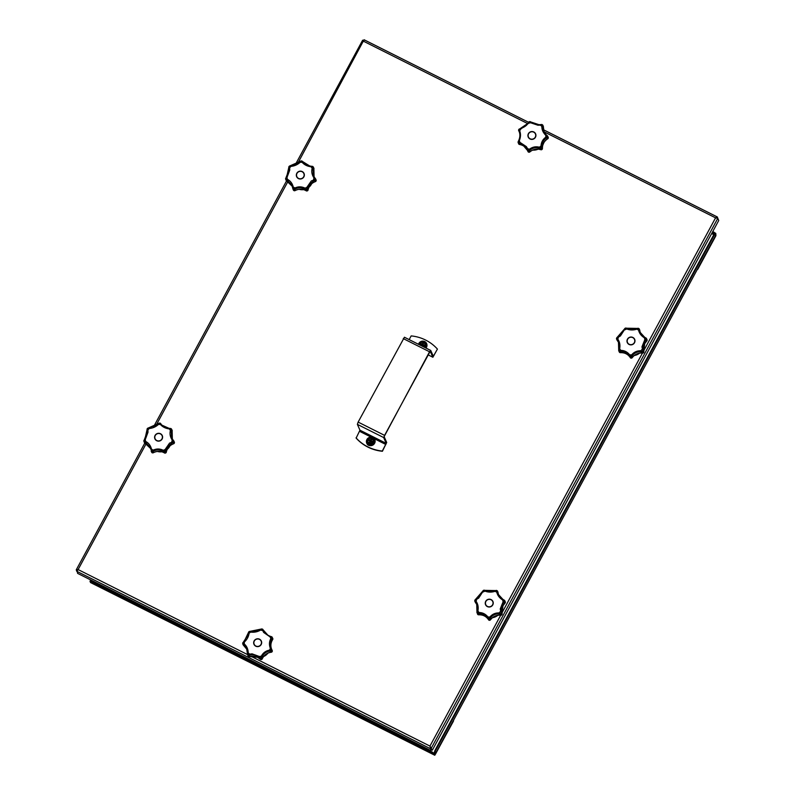 <?xml version="1.0" encoding="UTF-8"?>
<svg xmlns="http://www.w3.org/2000/svg" width="795" height="795" viewBox="0 0 795 795"><rect width="100%" height="100%" fill="white"/><g stroke="black" fill="none" stroke-linecap="round" stroke-linejoin="round"><path stroke-width="1.19" d="M430.97 750.639L431.407 749.834L429.956 746.088L430.97 750.639L77.612 573.374L77.065 570.77M77.125 570.204L78.198 569.777L76.668 571.227L78.109 569.568L76.26 569.916L76.757 571.058M430.453 747.688L430.016 748.493L76.668 571.227M144.799 443.083L76.3 569.757L77.115 570.422M363.752 41.181L362.629 40.217L295.213 164.903M527.761 123.623L363.722 41.33L362.679 40.187L363.722 41.33L364.031 39.76L297.559 163.7M364.08 39.78L528.625 122.331L364.07 39.75L363.792 41.012M718.243 219.35L717.269 216.946L543.373 129.704M716.851 217.77L715.669 218.059L717.388 217.025L715.57 217.84L717.796 218.337L718.74 220.483L432.321 750.212L429.956 746.088L500.711 615.221M363.822 41.539L363.593 40.565L363.822 41.539M716.931 218.158L717.796 218.337L431.367 748.065L430.552 747.658L432.321 750.212M430.045 746.296L430.552 747.658M716.981 217.929L717.796 218.337M697.126 269.753A2.067 1.997 -23.9 0 0 697.96 268.919L715.828 235.877L715.788 233.402L712.777 231.524M713.771 232.021L713.483 232.567L712.479 232.061M713.483 232.567L715.5 233.939L715.768 235.737L697.901 268.78A2.067 1.997 156.1 0 1 697.265 269.485M127.13 598.973A2.067 1.997 -23.9 0 0 127.856 598.585M127.707 598.506A2.067 1.997 156.1 0 1 126.922 598.874M90.531 579.853L91.077 580.131M91.077 580.459L91.336 581.036M90.531 580.191L90.819 580.847M90.57 582.556L90.004 581.334L91.614 581.851L432.232 752.726L434.776 755.25L453.319 721.383A2.067 1.997 -23.9 0 0 453.548 720.24M453.498 720.34A2.067 1.997 156.1 0 1 453.249 721.244L435.392 754.286L435.034 754.684L432.52 752.189L432.232 752.726M91.614 581.851L91.912 581.304L432.52 752.189M91.912 581.304L90.302 580.867M434.776 755.25L90.531 582.556L434.746 755.22M399.955 735.852A2.067 1.997 156.1 0 1 399.825 735.017M711.664 233.571L713.86 234.674M434.696 753.918L435.272 754.048L434.766 752.885L435.531 750.619L713.97 235.668L715.103 234.286L715.609 235.519M435.531 750.619L434.994 750.351L434.229 752.607L434.627 753.749M434.994 750.351L713.423 235.39L713.97 235.668M715.033 234.286L713.423 235.39M356.041 437.856A41.32 40.038 -23.9 0 0 382.306 451.033L382.415 451.272A41.32 40.038 156.1 0 1 356.14 438.095L359.956 430.194L357.372 424.361L358.138 422.095L404.416 337.229L430.622 350.396M382.306 451.033L386.221 443.372L383.647 437.538L357.372 424.361M428.137 354.838L432.868 357.243L437.429 349.094A41.32 40.038 -23.9 0 0 411.164 335.907L409.167 339.604M437.429 349.094L433.335 356.319L430.731 350.456L429.548 351.788L383.647 437.538M382.415 451.272L386.708 442.477L384.124 436.644L384.512 435.511L430.184 351.33M432.828 357.184L430.244 351.35M368.055 441.881A2.633 2.554 156.1 0 1 370.569 438.313A2.633 2.554 156.1 0 1 372.865 439.754M373.819 439.327L373.988 442.875L370.917 444.932L367.31 442.775M371.146 441.722A0.725 0.706 -23.9 0 0 370.987 440.599A0.725 0.706 -23.9 0 0 369.973 440.977A0.725 0.706 -23.9 0 0 370.45 441.911M371.474 441.881A1.123 1.093 -23.9 0 0 371.742 441.235L372.587 441.464M369.118 442.586L369.894 441.632L368.582 439.923A2.166 2.107 -23.9 0 0 368.413 440.351M371.096 438.78L371.891 439.238A2.166 2.107 -23.9 0 0 371.076 438.83L370.42 440.042L368.85 439.536A2.166 2.107 -23.9 0 0 368.582 439.923L370.569 440.38L371.126 438.84M371.742 441.235L372.388 441.831A2.166 2.107 -23.9 0 0 372.567 441.404M372.13 442.209A2.166 2.107 -23.9 0 0 372.388 441.831L370.907 441.593L369.466 442.755A2.166 2.107 -23.9 0 0 369.904 442.924M369.089 442.507A2.166 2.107 -23.9 0 0 369.466 442.755L369.745 441.295M371.891 439.238L371.345 440.788M419.81 344.951A2.633 2.554 156.1 0 1 424.808 343.688M425.752 343.261L425.921 346.819L424.967 347.534M423.079 345.656A0.725 0.706 -23.9 0 0 422.92 344.533A0.725 0.706 -23.9 0 0 421.916 344.921A0.725 0.706 -23.9 0 0 422.384 345.845M423.834 343.182A2.166 2.107 -23.9 0 0 423.447 342.933L423.169 344.613L424.331 345.765A2.166 2.107 -23.9 0 0 424.5 345.338L424.55 345.368M421.618 345.885L420.525 343.857A2.166 2.107 -23.9 0 0 420.346 344.285M423.019 342.764L423.447 342.933A2.166 2.107 -23.9 0 0 423.019 342.764L422.016 344.096L420.784 343.48A2.166 2.107 -23.9 0 0 420.525 343.857L422.513 344.315L423.059 342.784M424.063 346.153A2.166 2.107 -23.9 0 0 424.331 345.765L422.841 345.537L422.215 346.163M423.278 344.732L424.5 345.338M421.4 345.746L421.678 345.239M540.928 149.728L540.868 149.708A1.034 1.004 -23.9 0 0 541.475 149.728L541.494 149.718A1.292 1.252 -23.9 0 0 542.26 149.152L541.793 148.089L541.007 148.665L541.475 149.728M529.788 151.944L529.758 151.964A10.971 10.633 156.1 0 1 540.868 149.708L539.02 148.089C535.8 147.274 532.889 147.86 530.295 149.858L529.321 150.881L529.788 151.944A1.034 1.004 156.1 0 1 529.231 152.203L527.83 150.911L528.496 152.103A1.292 1.252 -23.9 0 0 529.231 152.203L529.251 152.233A1.034 1.034 0 0 0 529.798 151.974C533.127 149.231 536.824 148.486 540.888 149.728A1.034 1.034 0 0 0 541.494 149.748L542.26 149.182A1.034 1.034 0 0 0 542.419 148.586L542.419 148.615M529.261 152.193L528.496 152.103A1.292 1.252 -23.9 0 1 527.979 151.577A1.034 1.034 0 0 0 528.317 151.994M542.23 149.202L542.26 149.152A1.034 1.004 156.1 0 0 542.409 148.566A10.971 10.633 156.1 0 1 547.735 138.727L547.258 137.664L546.066 138.241C543.472 140.069 542.071 142.653 541.872 145.992L542.419 148.586C542.359 144.402 544.128 141.122 547.745 138.757L547.735 138.727A1.034 1.004 -23.9 0 0 548.182 137.326L547.715 136.263L548.113 138.33M519.085 131.384L519.195 131.642C520.218 134.355 520.089 137.247 518.817 140.327L518.221 141.679A1.034 0.616 22.9 0 0 518.28 142.394L520.069 142.464L526.34 146.608L527.612 148.715L526.896 149.023L527.482 150.444A1.034 0.537 -19.5 0 1 527.473 150.424L522.106 144.104L518.976 143.388L519.473 144.471C523.269 145.147 525.972 147.184 527.592 150.573M543.869 131.751A10.971 10.633 156.1 0 1 543.373 126.832L543.373 126.832A1.034 1.004 -23.9 0 0 543.273 126.236L542.846 125.292M518.628 143.796L518.052 142.265L518.628 143.796A1.292 1.252 -23.9 0 0 518.906 144.183A1.034 1.004 156.1 0 0 519.453 144.452A10.971 10.633 156.1 0 1 527.323 150.007M528.029 123.285L519.612 128.989A1.034 0.775 69 0 0 518.936 129.486L519.711 130.897C520.874 133.958 520.725 137.217 519.284 140.675L518.052 142.275A1.034 1.034 0 0 1 518.131 141.818L518.787 140.347C520.089 137.227 520.218 134.335 519.195 131.642L519.711 130.897L519.195 131.642L518.708 130.658L519.185 131.732A10.971 10.633 156.1 0 1 519.324 131.98M527.602 148.715L528.168 150.712L529.549 149.192L530.295 149.858M527.612 148.715A13.704 13.277 156.1 0 0 529.549 149.192C532.471 146.956 535.75 146.3 539.378 147.204L539.02 148.089M540.401 148.645A1.034 0.596 -61.8 0 0 541.156 148.168L541.007 148.665A1.034 1.004 -23.9 0 1 540.401 148.645M541.872 145.992L540.997 146.002A13.704 13.277 156.1 0 1 539.378 147.204L541.325 148.049L540.997 146.002C541.236 142.265 542.806 139.354 545.718 137.277L547.715 136.263A1.034 1.004 156.1 0 0 547.685 136.203A1.034 1.034 0 0 0 547.417 135.836L547.417 135.836A1.034 0.566 -49.3 0 0 547.348 135.796M528.367 150.752A1.034 0.666 35.7 0 0 529.321 150.881A1.034 1.004 156.1 0 1 528.764 151.139L528.367 150.752M529.112 121.814L529.202 121.724A1.034 1.034 0 0 0 528.824 122.042L528.824 122.042A1.034 0.845 -144 0 1 529.45 121.744L529.927 121.585A1.034 0.547 -85.5 0 0 529.649 121.705A1.034 0.884 128.1 0 1 530.484 121.804L530.484 121.804A1.034 0.884 128.1 0 1 530.593 121.903L540.342 125.153L537.897 125.222L530.702 122.798L529.649 121.705L528.725 123.195L520.655 129.138L519.046 129.227A1.034 1.004 -23.9 0 1 519.095 129.188M542.717 126.892L543.522 131.056L546.215 134.792L545.807 135.309C543.104 132.695 541.783 129.734 541.862 126.415L542.349 124.904L540.342 125.163A13.704 13.277 156.1 0 1 541.862 126.415L542.717 126.892L542.896 125.769A1.034 0.875 -162.1 0 0 542.349 124.904A1.034 0.646 -28.1 0 1 542.796 125.163L542.796 125.163A1.034 0.646 -28.1 0 1 542.796 125.173A1.034 1.004 -23.9 0 1 542.826 125.232A1.034 1.034 0 0 0 542.796 125.163L542.071 124.567A1.034 1.004 156.1 0 0 541.882 124.527M533.813 131.97A4.025 3.905 156.1 0 1 534.638 138.3A4.025 3.905 156.1 0 1 528.238 137.098A4.025 3.905 156.1 0 1 533.813 131.97M541.325 148.049L541.793 148.089A1.034 1.004 156.1 0 0 541.942 147.502A1.034 0.547 -7.2 0 1 541.325 148.049M528.168 150.712L527.83 150.911A1.034 1.004 -23.9 0 1 527.482 150.454A1.034 0.537 -19.5 0 0 528.168 150.712M547.258 137.664A1.034 0.745 -106.6 0 0 547.467 136.69A1.034 0.576 30.1 0 1 547.666 137.207A1.034 1.004 -23.9 0 1 547.258 137.664M545.807 135.309L547.477 136.482A1.034 0.566 -49.3 0 0 547.417 135.836L546.225 134.792L545.797 135.309A13.704 13.277 156.1 0 1 545.718 137.277L546.066 138.241M531.497 122.589L530.712 122.788L531.497 122.589M530.205 121.665A1.034 1.004 -23.9 0 0 530.056 121.625A1.034 0.547 -85.5 0 0 529.927 121.585A1.034 1.034 0 0 1 530.484 121.804L531.448 122.539C533.415 124.09 536.307 124.795 540.103 124.646L541.683 124.497A1.034 1.034 0 0 1 542.12 124.576L542.19 124.775A1.034 0.696 -92.9 0 0 541.683 124.497L541.683 124.497A1.034 0.696 -92.9 0 0 541.455 124.567M519.632 132.606L519.185 131.722A1.034 1.004 156.1 0 1 519.135 131.632L518.668 130.569A1.034 1.004 156.1 0 0 518.708 130.658A1.034 0.894 148.6 0 1 518.837 129.655A1.034 0.616 -170.1 0 0 518.598 129.983L518.966 129.267A1.034 1.034 0 0 1 519.334 129.019L520.775 128.561C524.581 127.071 527.006 125.282 528.059 123.195L528.824 122.042A1.034 0.845 -144 0 0 528.715 122.281M520.864 128.571L520.655 129.138L520.864 128.571M518.598 129.983L518.598 129.983A1.034 0.616 -170.1 0 0 518.588 130.072A1.034 1.004 156.1 0 0 518.668 130.569A1.034 1.034 0 0 1 518.598 129.983M519.284 140.675L519.274 140.675A13.704 13.277 156.1 0 0 520.069 142.464L520.208 143.468M518.36 142.573A1.034 0.815 84.4 0 0 518.976 143.388A1.034 1.004 156.1 0 1 518.439 143.12A1.034 0.636 130.5 0 1 518.36 142.573M528.248 137.128A4.025 3.905 156.1 0 1 532.103 131.602A4.025 3.905 156.1 0 1 535.621 133.868M528.576 133.789A3.826 3.707 -23.9 0 0 530.126 138.787A3.826 3.707 -23.9 0 0 535.274 137.147A3.826 3.707 -23.9 0 0 533.723 132.149A3.826 3.707 -23.9 0 0 528.576 133.789M272.655 639.538L272.218 638.425A1.034 0.815 -132.2 0 0 272.029 637.421L270.012 636.835L263.642 632.452L262.141 629.103L260.541 630.107C257.421 631.896 254.142 632.552 250.713 632.095L259.975 629.869M260.353 659.303L260.323 659.274A1.034 1.004 -23.9 0 0 260.859 659.552L260.919 659.562M258.772 657.137L259.369 656.501L260.382 658.489A1.034 1.004 -23.9 0 1 259.846 658.21L258.772 657.137C256.159 655.04 253.307 654.345 250.216 655.04L248.984 655.537L249.471 656.63A10.971 10.633 156.1 0 1 260.323 659.274L259.846 658.21A1.034 0.547 -40.6 0 0 260.671 658.121L261.336 658.29L260.382 658.489L260.859 659.552L261.813 659.393A1.034 1.034 0 0 0 262.201 658.926L262.201 658.926C264.01 655.07 267.05 652.834 271.324 652.218L270.827 651.125L269.416 651.155C266.186 651.741 263.801 653.5 262.241 656.441L262.201 658.886A10.971 10.633 156.1 0 1 271.304 652.188A1.034 1.004 -23.9 0 0 271.87 651.95L271.84 651.97M272.208 650.519A1.034 1.004 156.1 0 1 272.327 651.105L271.85 650.042L271.87 651.95A1.292 1.252 -23.9 0 0 272.327 651.105L271.87 651.98A1.034 1.034 0 0 1 271.324 652.218M244.055 644.934L244.284 643.98C246.788 646.156 248.1 649.118 248.229 652.874L247.97 654.911A1.034 0.566 1.5 0 1 247.533 654.434L247.533 654.434A1.034 0.566 1.5 0 1 247.543 654.345L246.609 648.342L244.055 644.934L243.101 644.318L243.588 645.401A10.971 10.633 156.1 0 1 246.897 649.068M271.522 649.048A10.971 10.633 156.1 0 1 272.695 639.488A1.034 1.004 -23.9 0 0 272.755 638.445L272.029 636.994A1.034 1.034 0 0 0 271.632 636.745L271.632 636.745A1.034 0.616 -70.7 0 1 271.95 637.242L272.864 638.961M248.915 656.62L247.642 654.931L248.12 655.994A1.292 1.252 -23.9 0 0 248.845 656.6A1.034 1.004 156.1 0 0 249.461 656.6L257.6 657.316L260.333 659.284A1.034 1.034 0 0 0 260.879 659.572A1.292 1.252 -23.9 0 0 261.803 659.353L261.336 658.29A1.034 1.004 156.1 0 0 261.734 657.823A1.034 0.596 14 0 1 260.869 658.071L261.356 656.104C263.115 652.814 265.808 650.827 269.425 650.151L271.85 650.042A1.034 1.004 156.1 0 0 271.781 649.535A1.034 1.034 0 0 0 271.741 649.465L271.741 649.465A1.034 0.537 -28.3 0 0 271.731 649.455A1.034 1.004 156.1 0 1 271.781 649.535L272.248 650.598A1.034 1.034 0 0 1 272.327 651.125M250.047 631.469A1.034 0.845 96.2 0 0 249.153 631.647L249.083 633.287A13.704 13.277 156.1 0 1 250.713 632.095L251.25 631.637M250.713 632.085L249.312 631.459A1.034 1.034 0 0 1 249.799 631.389L261.336 629.044A1.034 0.775 -116.8 0 0 261.128 629.233M263.801 631.667L262.966 629.68A1.034 0.894 163.5 0 0 262.141 629.103A1.034 0.616 -57.7 0 1 262.549 629.143L261.943 629.064A1.034 0.775 -116.8 0 0 261.336 629.044A1.034 1.034 0 0 1 261.774 628.934L261.684 628.974A1.034 1.004 156.1 0 0 261.625 628.984M248.587 632.154A1.034 1.004 156.1 0 1 248.656 632.025A1.034 0.547 -142.3 0 1 248.716 631.906L248.716 631.906A1.034 1.034 0 0 0 248.497 632.462L248.497 632.462A1.034 0.884 -175.9 0 1 248.984 631.767A1.034 0.547 -142.3 0 0 248.716 631.906L249.431 631.449M248.507 632.611A1.034 0.884 -175.9 0 1 248.497 632.462L244.154 641.495L242.982 642.569A1.034 1.034 0 0 0 242.743 642.936L242.843 643.125A1.034 0.696 45.1 0 1 242.982 642.569L242.982 642.569A1.034 0.696 45.1 0 1 243.181 642.449L249.083 633.287C248.656 636.596 247.086 639.498 244.363 642.012L242.833 643.334A1.034 0.646 160.3 0 0 242.723 643.831L242.723 643.831A1.034 0.646 160.3 0 0 242.733 643.851L242.773 642.897A1.034 1.004 -23.9 0 1 242.873 642.738M263.443 630.753A1.034 1.034 0 0 0 263.403 630.654L262.936 629.59A1.034 1.004 -23.9 0 1 262.966 629.68L268.064 635.384L270.012 636.825L270.071 636.258M271.075 648.084L271.741 649.465L271.075 648.084L270.37 648.402C269.018 644.894 269.157 641.635 270.807 638.614L272.029 637.421A1.034 0.636 1.7 0 1 272.387 637.848A1.034 1.004 -23.9 0 1 272.218 638.425L271.463 639.399C269.992 642.052 269.863 644.944 271.075 648.084M255.771 646.206A4.025 3.905 156.1 0 1 254.957 639.876A4.025 3.905 156.1 0 1 261.346 641.078A4.025 3.905 156.1 0 1 255.771 646.206M250.216 655.04L249.739 654.136L252.075 653.838L259.369 656.501A13.704 13.277 156.1 0 0 261.346 656.104L262.241 656.441M262.479 630.584L263.374 630.703L262.479 630.584A13.704 13.277 156.1 0 0 260.541 630.107M249.083 633.287L248.398 633.734M244.363 642.012L244.214 641.486L244.363 642.012A13.704 13.277 156.1 0 0 244.284 643.98L242.833 643.334A1.034 0.875 114.2 0 0 243.101 644.318A1.034 1.004 156.1 0 1 242.733 643.851A1.034 1.034 0 0 0 242.753 643.9L243.23 644.964A1.034 1.004 156.1 0 1 243.2 644.914L242.783 643.96M247.533 654.494A1.034 1.004 -23.9 0 0 247.642 654.931L249.739 654.136A13.704 13.277 156.1 0 1 248.229 652.874L248.219 652.874M248.12 655.04A1.034 0.745 58.8 0 0 248.984 655.537A1.034 1.004 156.1 0 1 248.378 655.537A1.034 0.576 102.1 0 1 248.12 655.04M270.827 651.125A1.034 0.666 -83.5 0 0 271.373 650.34L271.393 650.886A1.034 1.004 -23.9 0 1 270.827 651.125M269.416 651.155L269.425 650.161A13.704 13.277 156.1 0 0 270.37 648.402M263.254 630.435L263.374 630.703C264.248 632.89 266.484 634.738 270.101 636.248L271.632 636.745A1.034 0.616 -70.7 0 0 271.463 636.725M271.463 639.399L270.807 638.624A13.704 13.277 156.1 0 0 270.012 636.835M271.741 649.465A1.034 0.537 -28.3 0 1 271.473 650.161L270.38 648.392M253.993 644.357A4.025 3.905 156.1 0 1 257.848 638.832A4.025 3.905 156.1 0 1 261.356 641.098M261.018 644.387A3.826 3.707 -23.9 0 0 259.458 639.379A3.826 3.707 -23.9 0 0 254.311 641.018A3.826 3.707 -23.9 0 0 255.871 646.027A3.826 3.707 -23.9 0 0 261.018 644.387M640.641 333.592L639.329 329.269A1.034 0.884 -178.8 0 0 638.624 328.544L638.445 328.454A1.034 0.735 -104.5 0 0 637.64 328.424L626.39 328.206A1.034 0.865 111.5 0 0 625.446 328.196L620.398 335.977L616.721 338.084L617.854 339.246C619.742 341.939 620.339 345.139 619.653 348.826L619.076 348.627L618.45 341.8L617.228 340.379A10.971 10.633 156.1 0 1 618.719 342.486M630.296 357.631L630.286 357.611A1.034 1.004 -23.9 0 0 631.707 358.018L631.24 356.955L630.276 356.945L630.743 358.008L631.707 358.018A1.034 1.004 156.1 0 0 632.204 357.651L632.164 357.7M619.196 351.748A1.292 1.252 -23.9 0 0 619.265 351.937L619.772 352.503A1.034 1.004 156.1 0 0 620.358 352.632L620.388 352.662C624.681 352.513 627.98 354.163 630.296 357.621L628.974 355.286C626.857 352.672 624.254 351.37 621.153 351.36L619.891 351.569L620.358 352.632A10.971 10.633 156.1 0 1 630.286 357.611A1.034 1.034 0 0 0 630.763 358.028M646.752 340.956L646.782 340.926A1.034 1.004 -23.9 0 0 647.08 340.399L647.06 340.459M642.608 353.069L642.072 352.006A1.034 0.626 -72.5 0 0 642.748 351.36L643.314 351.161L642.678 351.887L643.165 352.98L642.787 352.294M632.492 355.355L631.657 354.848C634.062 352.016 637.123 350.665 640.84 350.774L642.678 351.887A1.034 1.004 -23.9 0 1 642.072 352.006L640.651 351.738C637.342 351.619 634.629 352.831 632.492 355.355L631.727 356.587L632.204 357.651A10.971 10.633 156.1 0 1 642.549 353.069L642.549 353.069A1.034 1.004 -23.9 0 0 643.791 352.225L643.314 351.161A1.034 1.004 156.1 0 0 643.334 350.565L643.811 351.638A10.971 10.633 156.1 0 1 646.782 340.926L646.305 339.863L645.311 340.658C643.225 342.963 642.449 345.775 642.966 349.084L643.334 350.565A1.034 0.537 -17.8 0 1 642.887 351.201L641.972 346.809L644.795 339.773L646.325 338.849L644.437 337.845C641.247 335.878 639.279 333.284 638.544 330.074L638.624 328.544A1.034 0.636 -43.1 0 1 639.061 328.683L639.061 328.683A1.034 0.636 -43.1 0 1 639.101 328.723A1.034 1.004 -23.9 0 1 639.25 328.971A1.034 1.034 0 0 0 639.061 328.683L638.246 328.295A1.034 1.004 156.1 0 0 638.117 328.295M643.761 352.284L643.791 352.255A1.034 1.034 0 0 0 643.811 351.628A1.034 1.004 156.1 0 1 643.791 352.225L643.165 352.98A1.034 1.034 0 0 1 642.569 353.089C638.296 352.771 634.837 354.302 632.204 357.69A1.034 1.034 0 0 1 631.727 358.048M619.057 343.172L617.218 340.369A1.034 1.004 156.1 0 1 617.029 340.081L616.562 339.018A1.034 1.004 156.1 0 0 616.731 339.286A1.034 0.884 131 0 1 616.672 338.272A1.034 0.636 175.2 0 0 616.473 338.69L616.721 338.084A1.034 0.735 56.7 0 1 616.99 337.557L616.99 337.557A1.034 0.735 56.7 0 1 617.238 337.468L618.411 336.772L618.391 337.338A13.704 13.277 156.1 0 0 617.854 339.246L617.476 340.121M618.768 350.088A1.034 0.586 12.2 0 0 619.007 350.744L620.845 350.386A13.704 13.277 156.1 0 1 619.653 348.826L619.076 348.627M619.653 348.826L618.729 350.694L619.265 351.937A1.292 1.252 -23.9 0 0 619.772 352.503L619.295 351.44A1.034 1.004 156.1 0 0 619.891 351.569A1.034 0.775 71.2 0 1 619.136 350.903A1.034 0.606 116 0 0 619.295 351.44L618.729 350.684A1.034 1.034 0 0 1 618.719 350.197L618.45 341.8M640.363 332.876A10.971 10.633 156.1 0 1 639.796 330.332A1.034 1.004 -23.9 0 0 639.717 330.034L639.25 328.971A1.034 1.004 -23.9 0 1 639.329 329.269L640.035 332.221L644.675 337.279L644.437 337.845A13.704 13.277 156.1 0 1 644.795 339.773L645.311 340.658M618.391 337.338L624.234 330.084M646.156 338.123A1.034 1.004 156.1 0 1 646.434 338.402L646.434 338.412A1.034 1.034 0 0 0 646.087 338.074L646.087 338.074A1.034 0.586 -60 0 1 646.285 338.65L647.08 340.399A1.292 1.252 -23.9 0 0 647.001 339.644L647.08 340.429A1.034 1.034 0 0 1 646.782 340.956L644.695 343.698L643.811 351.628M634.519 342.724A4.025 3.905 156.1 0 1 627.305 342.585A4.025 3.905 156.1 0 1 631.16 337.03A4.025 3.905 156.1 0 1 634.519 342.724M621.153 351.36L620.845 350.386C624.333 350.416 627.275 351.887 629.65 354.809L631.24 356.955A1.034 1.004 156.1 0 0 631.727 356.587A1.034 0.626 24.7 0 1 630.803 356.657L631.657 354.848A13.704 13.277 156.1 0 1 629.65 354.809L628.974 355.286M624.89 328.474A1.034 1.004 156.1 0 1 624.91 328.444A1.034 0.507 -129.1 0 1 624.989 328.335A1.034 0.507 -129.1 0 1 624.999 328.335A1.034 0.507 -129.1 0 1 625.258 328.285A1.034 0.865 -159.3 0 0 624.681 328.772L616.99 337.557A1.034 1.034 0 0 0 616.681 337.875L616.741 337.825A1.034 1.004 -23.9 0 1 616.821 337.736M629.819 356.548A1.034 0.537 -30 0 0 630.594 356.647L630.276 356.945A1.034 1.004 -23.9 0 1 629.819 356.548M642.966 349.084L642.151 349.263A13.704 13.277 156.1 0 1 640.84 350.774L640.651 351.738M646.305 339.863A1.034 0.775 -119 0 0 646.325 338.849A1.034 0.606 16.2 0 1 646.603 339.336A1.034 1.004 -23.9 0 1 646.305 339.863M639.448 330.382L638.554 330.074A13.704 13.277 156.1 0 0 636.775 329.19C633.287 330.283 629.958 330.213 626.788 328.991L625.446 328.196A1.034 0.507 -98.7 0 1 625.665 328.037L625.665 328.037A1.034 0.507 -98.7 0 1 625.804 328.057A1.034 1.004 -23.9 0 0 625.804 328.057M645.967 338.024A1.034 0.586 -60 0 1 646.087 338.074L644.685 337.279L644.437 337.845M636.775 329.19L636.338 328.822L638.315 328.285A1.034 1.034 0 0 0 637.878 328.295L636.388 328.762C634.082 329.796 631.091 329.746 627.404 328.603L626.202 328.097A1.034 1.034 0 0 0 625.665 328.037L624.999 328.335M624.989 328.335A1.034 1.034 0 0 0 624.681 328.772L624.681 328.772A1.034 0.865 -159.3 0 0 624.631 328.991M627.474 328.653L626.798 328.991L627.474 328.653M627.315 342.615A4.025 3.905 156.1 0 1 632.909 337.507A4.025 3.905 156.1 0 1 634.688 339.346M632.79 337.627A3.826 3.707 -23.9 0 0 627.633 339.266A3.826 3.707 -23.9 0 0 629.193 344.275A3.826 3.707 -23.9 0 0 634.34 342.635A3.826 3.707 -23.9 0 0 632.79 337.627M314.075 176.927L313.896 168.947A1.034 1.004 -23.9 0 0 313.926 168.341L313.936 168.361A1.292 1.252 -23.9 0 0 313.866 168.152L312.892 166.533L313.866 168.152M313.806 176.242A10.971 10.633 156.1 0 1 313.896 168.947L313.419 167.884L312.942 168.957L313.469 175.556L314.542 177.464L313.469 175.556M307.715 190.611L307.745 190.611A1.034 1.034 0 0 0 308.023 190.075A10.971 10.633 156.1 0 1 315.416 181.558L314.949 180.495L313.608 180.813L308.549 185.454L307.556 188.981L308.023 190.075C308.917 185.951 311.392 183.118 315.436 181.588L315.436 181.588A1.034 1.034 0 0 0 315.923 181.24L315.704 179.223L315.883 181.24M306.323 190.85L304.545 188.932C301.543 187.441 298.592 187.382 295.68 188.763L294.547 189.538L295.015 190.601A1.034 1.004 156.1 0 1 294.408 190.73A1.292 1.252 -23.9 0 1 293.564 190.303A1.034 1.034 0 0 1 293.405 190.065A1.034 1.004 -23.9 0 0 293.564 190.303L294.438 190.76L293.941 189.667L293.087 189.24L293.584 190.333M295.68 188.763L295.044 187.958C298.344 186.428 301.663 186.497 305.032 188.147L306.383 189.906A1.034 1.004 -23.9 0 1 305.797 189.757A1.034 0.566 -51.1 0 0 306.612 189.468L307.267 189.518L306.383 189.906L306.85 190.969A1.292 1.252 -23.9 0 0 307.745 190.581L307.745 190.581A1.034 1.004 156.1 0 0 308.023 190.045L308.013 190.104M286.24 180.644L286.13 180.445A1.292 1.252 -23.9 0 0 286.22 180.624A1.034 1.004 156.1 0 0 286.687 181.002A10.971 10.633 156.1 0 1 292.163 185.841M307.784 187.501L306.88 187.332L306.791 189.389A1.034 0.566 3.3 0 0 307.556 188.981A1.034 1.004 156.1 0 1 307.267 189.518L307.745 190.581L306.88 190.999A1.034 1.034 0 0 1 306.284 190.84C302.627 188.733 298.88 188.663 295.024 190.631L295.015 190.601A10.971 10.633 156.1 0 1 306.264 190.82A1.034 1.004 -23.9 0 0 306.85 190.969L306.9 190.969M294.438 190.76A1.034 1.034 0 0 0 295.024 190.631L294.627 189.965M304.545 188.932L305.032 188.157A13.704 13.277 156.1 0 0 306.88 187.332L311.322 180.932L315.337 179.59L313.965 177.901L314.542 177.464L313.965 177.891C311.888 174.771 311.292 171.571 312.167 168.321L312.942 168.957M299.516 162.22L300.162 162.299C297.569 164.684 294.508 166.046 290.99 166.374L289.3 166.314A1.034 0.805 82.1 0 1 289.827 165.936L289.827 165.936A1.034 0.805 82.1 0 1 290.105 165.966L300.172 162.299L301.255 161.017A1.034 0.805 -129.9 0 0 300.629 161.156A1.034 1.034 0 0 1 301.037 160.938L301.802 160.968A1.034 0.586 -71.9 0 0 301.464 161.017A1.034 0.894 145.6 0 1 302.339 161.365L302.339 161.365A1.034 0.894 145.6 0 1 302.368 161.415L310.984 166.761A13.704 13.277 156.1 0 1 312.167 168.321L313.041 166.93A1.034 0.646 -13.1 0 1 313.459 167.278A1.034 1.004 -23.9 0 1 313.419 167.884A1.034 0.845 -146.5 0 0 313.041 166.93L310.984 166.751C307.297 166.294 304.356 164.823 302.18 162.339L300.947 161.007A1.034 1.004 156.1 0 0 300.927 161.007M315.506 178.746A1.034 1.004 156.1 0 1 315.704 179.223L315.386 179.402A1.034 0.547 -38.8 0 0 315.486 178.716L315.486 178.716A1.034 0.547 -38.8 0 0 315.456 178.676M289.052 168.49L289.668 167.884L289.171 166.463A1.034 0.586 -155.9 0 0 288.903 166.692L289.171 166.463A1.034 0.894 166.6 0 0 288.833 167.347L286.667 176.937L285.723 178.239A1.034 1.034 0 0 0 285.564 178.666L285.733 178.825A1.034 0.656 33.8 0 1 285.723 178.239L285.723 178.239A1.034 0.656 33.8 0 1 285.872 178.1L289.668 167.884L289.748 170.1L287.025 177.374L285.733 178.825L287.392 179.302C290.384 180.833 292.351 183.426 293.276 187.073L293.613 189.22A1.034 0.527 88.6 0 0 293.941 189.667A1.034 1.004 156.1 0 0 294.547 189.538A1.034 0.706 47 0 1 293.613 189.22L295.054 187.958A13.704 13.277 156.1 0 1 293.276 187.073L292.57 187.203L291.884 185.136L287.343 180.306L286.22 179.938L286.687 181.002L292.49 186.507M291.884 185.136L292.858 188.743A1.034 1.004 -23.9 0 0 293.087 189.24L293.434 189.13A1.034 0.547 -9 0 1 292.858 188.743L292.858 188.743A1.034 0.547 -9 0 1 292.858 188.693L292.57 187.203L293.276 187.073M296.803 173.3A4.025 3.905 156.1 0 1 304.028 173.449A4.025 3.905 156.1 0 1 300.162 179.004A4.025 3.905 156.1 0 1 296.803 173.3M313.965 177.901A13.704 13.277 156.1 0 1 313.439 179.809L313.608 180.813M300.172 162.299A13.704 13.277 156.1 0 1 302.18 162.339L303.044 162.289C304.565 164.247 307.188 165.559 310.905 166.195L312.495 166.374A1.034 0.656 -81.6 0 1 312.922 166.771L312.922 166.543A1.034 1.034 0 0 0 312.495 166.374L312.495 166.374A1.034 0.656 -81.6 0 0 312.296 166.393M315.337 179.59A1.034 0.527 43.6 0 1 315.446 180.137A1.034 1.004 -23.9 0 1 314.949 180.495A1.034 0.706 -94.8 0 0 315.337 179.59M302.18 162.339L303.044 162.289L302.339 161.365A1.034 1.034 0 0 0 301.802 160.968A1.034 0.586 -71.9 0 1 301.911 161.027A1.034 1.004 -23.9 0 1 302.239 161.256M310.984 166.751L310.865 166.215M288.814 167.208A1.034 1.004 156.1 0 1 288.873 166.801A1.034 0.586 -155.9 0 1 288.903 166.692A1.034 1.034 0 0 0 288.833 167.347L288.833 167.347A1.034 0.894 166.6 0 0 288.853 167.407M287.343 180.306L287.392 179.302A13.704 13.277 156.1 0 1 287.025 177.374M285.773 179.014A1.034 0.845 98.7 0 0 286.22 179.938A1.034 1.004 156.1 0 1 285.753 179.561A1.034 0.646 145.3 0 1 285.773 179.014M300.46 161.375A1.034 0.805 -129.9 0 1 300.629 161.156L289.827 165.936A1.034 1.034 0 0 0 289.39 166.105L289.509 166.076A1.034 1.004 -23.9 0 0 289.509 166.076M291.368 165.837L290.99 166.364L291.368 165.837M296.664 176.728A4.025 3.905 156.1 0 1 302.259 171.621A4.025 3.905 156.1 0 1 304.038 173.469M298.542 178.398A3.826 3.707 -23.9 0 0 303.69 176.758A3.826 3.707 -23.9 0 0 302.14 171.75A3.826 3.707 -23.9 0 0 296.982 173.389A3.826 3.707 -23.9 0 0 298.542 178.398M498.902 595.733L497.591 591.42A1.034 0.884 -178.8 0 0 496.885 590.685L496.696 590.596A1.034 0.735 -104.5 0 0 495.901 590.576L484.652 590.357A1.034 0.865 111.5 0 0 483.708 590.347L478.65 598.128L474.983 600.225L476.116 601.388C477.994 604.091 478.6 607.281 477.914 610.967L477.338 610.769L476.702 603.942L475.49 602.521M488.557 619.772L488.547 619.762A1.034 1.004 -23.9 0 0 489.968 620.17L489.501 619.106L488.528 619.086L489.064 620.17M490.426 619.842L490.465 619.832C493.099 616.443 496.557 614.913 500.83 615.241L500.333 614.147L498.912 613.889C495.603 613.77 492.88 614.972 490.753 617.496L489.988 618.729L490.465 619.832A1.034 1.034 0 0 1 489.988 620.199L489.024 620.18A1.034 1.034 0 0 1 488.547 619.772C486.242 616.304 482.933 614.654 478.64 614.803L478.64 614.803A10.971 10.633 156.1 0 1 488.547 619.762L487.236 617.437C485.119 614.823 482.505 613.511 479.415 613.511L478.153 613.72L478.62 614.783A1.034 1.004 156.1 0 1 478.024 614.644L477.527 614.078A1.292 1.252 -23.9 0 0 478.024 614.644L477.527 614.078A1.292 1.252 -23.9 0 1 477.457 613.889M502.023 614.426L502.052 614.406A1.034 1.034 0 0 0 502.062 613.78A10.971 10.633 156.1 0 1 505.044 603.067L504.567 602.004L503.563 602.799C501.486 605.104 500.701 607.917 501.218 611.236L502.062 613.79L502.947 605.84L505.044 603.067A1.034 1.004 -23.9 0 0 505.332 602.54L505.322 602.6M490.753 617.496L489.909 616.99C492.324 614.167 495.384 612.806 499.091 612.925L500.939 614.038A1.034 1.004 -23.9 0 1 500.333 614.147A1.034 0.626 -72.5 0 0 501.009 613.502L501.575 613.303L500.939 614.038L501.416 615.131L501.049 614.446M489.968 620.17A1.034 1.004 156.1 0 0 490.455 619.792A10.971 10.633 156.1 0 1 500.81 615.211A1.034 1.004 -23.9 0 0 502.043 614.366L501.575 613.303A1.034 1.004 156.1 0 0 501.595 612.707A1.034 0.537 -17.8 0 1 501.148 613.352L500.234 608.95L503.056 601.914L504.577 600.99L502.688 599.986C499.498 598.019 497.541 595.435 496.805 592.225L496.885 590.685A1.034 0.636 -43.1 0 1 497.322 590.824L497.322 590.824A1.034 0.636 -43.1 0 1 497.352 590.874A1.034 1.004 -23.9 0 1 497.511 591.112A1.034 1.034 0 0 0 497.322 590.824L496.497 590.437A1.034 1.004 156.1 0 0 496.378 590.437M476.116 601.398L475.738 602.262M477.02 612.23A1.034 0.586 12.2 0 0 477.268 612.885L479.097 612.538A13.704 13.277 156.1 0 1 477.914 610.967L477.338 610.769M477.914 610.967L476.99 612.836A1.034 1.034 0 0 1 476.97 612.349L476.712 603.952M476.116 601.388A13.704 13.277 156.1 0 1 476.642 599.49L476.662 598.913L475.499 599.619A1.034 0.735 56.7 0 0 474.983 600.225L474.734 600.831A1.034 0.636 175.2 0 1 474.923 600.414A1.034 0.884 131 0 0 474.993 601.437A1.034 1.004 156.1 0 1 474.744 600.891A1.034 0.636 175.2 0 1 474.734 600.831L474.734 600.831A1.034 1.034 0 0 0 474.814 601.169L475.291 602.232A1.034 1.034 0 0 0 475.47 602.511A10.971 10.633 156.1 0 1 476.98 604.627M498.614 595.028A10.971 10.633 156.1 0 1 498.058 592.484A1.034 1.004 -23.9 0 0 497.978 592.176L497.511 591.112A1.034 1.004 -23.9 0 1 497.591 591.42L498.296 594.362L502.937 599.42L502.688 599.986A13.704 13.277 156.1 0 1 503.056 601.914L503.563 602.799M476.642 599.48L482.495 592.225M504.418 600.275A1.034 1.004 156.1 0 1 504.696 600.553L504.696 600.553A1.034 1.034 0 0 0 504.338 600.215L504.338 600.215A1.034 0.586 -60 0 1 504.547 600.801L505.332 602.54A1.292 1.252 -23.9 0 0 505.262 601.785L505.342 602.57A1.034 1.034 0 0 1 505.044 603.107M492.781 604.876A4.025 3.905 156.1 0 1 485.566 604.727A4.025 3.905 156.1 0 1 489.422 599.182A4.025 3.905 156.1 0 1 492.781 604.876M479.415 613.511L479.097 612.528C482.595 612.557 485.526 614.028 487.911 616.95L489.501 619.106A1.034 1.004 156.1 0 0 489.988 618.729A1.034 0.626 24.7 0 1 489.054 618.798L489.919 616.99A13.704 13.277 156.1 0 1 487.911 616.95M477.388 613.044A1.034 0.606 116 0 0 477.557 613.581A1.034 1.004 156.1 0 0 478.153 613.72A1.034 0.775 71.2 0 1 477.388 613.044M483.151 590.615A1.034 1.004 156.1 0 1 483.171 590.596A1.034 0.507 -129.1 0 1 483.251 590.486L483.251 590.486A1.034 0.507 -129.1 0 1 483.519 590.427A1.034 0.865 -159.3 0 0 482.943 590.923L475.251 599.698A1.034 1.034 0 0 0 474.943 600.016L474.993 599.977A1.034 1.004 -23.9 0 1 475.082 599.877M488.08 618.699A1.034 0.537 -30 0 0 488.855 618.798L488.528 619.086A1.034 1.004 -23.9 0 1 488.08 618.699M487.901 616.95L487.236 617.437M501.218 611.236L500.413 611.405A13.704 13.277 156.1 0 1 499.091 612.925L498.912 613.889M504.567 602.004A1.034 0.775 -119 0 0 504.577 600.99A1.034 0.606 16.2 0 1 504.865 601.477A1.034 1.004 -23.9 0 1 504.567 602.004M497.7 592.523L496.805 592.225A13.704 13.277 156.1 0 0 495.037 591.331C491.548 592.424 488.219 592.355 485.049 591.142L483.708 590.347A1.034 0.507 -98.7 0 1 483.926 590.188L483.926 590.188A1.034 0.507 -98.7 0 1 484.066 590.198A1.034 1.004 -23.9 0 1 484.095 590.198M504.219 600.175A1.034 0.586 -60 0 1 504.338 600.215L502.947 599.42L502.688 599.986M495.027 591.331L494.599 590.963L496.577 590.427A1.034 1.034 0 0 0 496.13 590.447L494.649 590.914C492.344 591.947 489.342 591.887 485.666 590.745L484.463 590.248A1.034 1.034 0 0 0 483.926 590.188L483.251 590.486A1.034 1.034 0 0 0 482.943 590.923L482.943 590.923A1.034 0.865 -159.3 0 0 482.893 591.132M485.735 590.794L485.059 591.142L485.735 590.794M485.576 604.756A4.025 3.905 156.1 0 1 491.161 599.649A4.025 3.905 156.1 0 1 492.94 601.497M491.042 599.778A3.826 3.707 -23.9 0 0 485.894 601.418A3.826 3.707 -23.9 0 0 487.454 606.416A3.826 3.707 -23.9 0 0 492.602 604.776A3.826 3.707 -23.9 0 0 491.042 599.778M172.336 439.069L172.147 431.089A1.034 1.004 -23.9 0 0 172.187 430.493L172.197 430.512M172.058 438.383A10.971 10.633 156.1 0 1 172.147 431.089L171.68 430.025L171.203 431.099L171.73 437.697L172.803 439.605L171.73 437.697M165.966 452.753L166.006 452.762A1.034 1.034 0 0 0 166.284 452.216A10.971 10.633 156.1 0 1 173.678 443.699L173.211 442.636L171.869 442.954L166.801 447.595L165.807 451.123L166.284 452.216C167.179 448.092 169.653 445.27 173.688 443.729L173.678 443.699A1.034 1.004 -23.9 0 0 174.175 443.342L173.966 441.364L174.145 443.391M152.729 452.882L151.348 451.381L152.7 452.902A1.034 1.034 0 0 0 153.286 452.772L153.266 452.753A10.971 10.633 156.1 0 1 164.525 452.961A1.034 1.004 -23.9 0 0 165.112 453.12L165.151 453.12M151.13 450.924A1.034 1.004 -23.9 0 0 151.199 451.143A1.034 1.034 0 0 1 151.12 450.884L151.12 450.835A1.034 0.547 -9 0 0 151.696 451.272L151.875 451.361A1.034 0.706 47 0 0 152.799 451.679L153.932 450.904C156.853 449.523 159.805 449.582 162.806 451.073L164.545 452.991A1.034 1.034 0 0 0 165.131 453.14L165.996 452.723A1.034 1.004 156.1 0 0 166.284 452.186L166.264 452.246M150.136 447.277L150.831 449.344L150.136 447.277L145.604 442.447L144.481 442.08L144.948 443.143A1.034 1.004 156.1 0 1 144.481 442.765L144.382 442.586A1.292 1.252 -23.9 0 0 144.481 442.765L144.382 442.586M153.932 450.904L153.306 450.099C156.595 448.579 159.924 448.638 163.293 450.298L164.863 451.62L165.112 453.12A1.292 1.252 -23.9 0 0 165.996 452.723L165.529 451.659A1.034 1.004 156.1 0 0 165.807 451.123A1.034 0.566 3.3 0 1 165.052 451.53L164.645 452.057A1.034 1.004 -23.9 0 1 164.058 451.898A1.034 0.566 -51.1 0 0 164.863 451.62L165.131 449.483L169.583 443.073L173.598 441.732L172.227 440.042L172.803 439.605L172.227 440.042C170.15 436.912 169.544 433.722 170.428 430.463L171.203 431.099M170.428 430.473L171.144 428.674L171.72 429.429A1.034 1.004 -23.9 0 1 171.68 430.025A1.034 0.845 -146.5 0 0 171.303 429.071A1.034 0.646 -13.1 0 1 171.72 429.429L172.187 430.493A1.292 1.252 -23.9 0 0 172.117 430.304L172.187 430.502A1.034 1.034 0 0 1 172.157 431.128M174.433 442.447A1.034 1.034 0 0 0 174.353 442.149L173.886 441.086A1.034 1.034 0 0 0 173.747 440.857A1.034 1.004 156.1 0 1 173.966 441.364L173.648 441.543A1.034 0.547 -38.8 0 0 173.747 440.857L173.747 440.857A1.034 0.547 -38.8 0 0 173.708 440.818M172.117 430.304L171.183 428.684A1.034 1.034 0 0 0 170.756 428.515L170.756 428.515A1.034 0.656 -81.6 0 1 171.183 428.912L169.236 428.903C165.549 428.445 162.617 426.965 160.431 424.49L169.126 428.366C165.449 427.7 162.826 426.388 161.276 424.411L160.63 423.556A1.034 0.894 145.6 0 0 160.6 423.506L160.6 423.506A1.034 0.894 145.6 0 0 159.715 423.169L159.209 423.149A1.034 1.004 156.1 0 1 159.209 423.149M157.778 424.371L148.367 428.108A1.034 0.805 82.1 0 0 147.562 428.455L147.433 428.614A1.034 0.894 166.6 0 0 147.095 429.489L144.929 439.078L143.984 440.38A1.034 1.034 0 0 0 143.825 440.808L143.994 440.967A1.034 0.656 33.8 0 1 143.984 440.38L143.984 440.38A1.034 0.656 33.8 0 1 144.133 440.251L147.93 430.035L147.999 432.251L145.286 439.526L143.994 440.967L145.654 441.444C148.645 442.974 150.603 445.568 151.537 449.215L151.348 451.381A1.034 1.004 -23.9 0 1 151.199 451.143L151.666 452.206A1.034 1.004 -23.9 0 0 152.67 452.872A1.034 1.004 156.1 0 0 153.276 452.743L152.799 451.679A1.034 1.004 156.1 0 1 152.203 451.808A1.034 0.527 88.6 0 1 151.875 451.361L153.306 450.109A13.704 13.277 156.1 0 1 151.537 449.215L150.831 449.344L151.537 449.215M155.065 435.451A4.025 3.905 156.1 0 1 162.279 435.59A4.025 3.905 156.1 0 1 158.424 441.146A4.025 3.905 156.1 0 1 155.065 435.451M158.424 424.451A13.704 13.277 156.1 0 1 160.431 424.49L159.715 423.169A1.034 0.586 -71.9 0 1 160.063 423.109L159.298 423.089A1.034 1.034 0 0 0 158.891 423.298L158.891 423.298A1.034 0.805 -129.9 0 1 159.517 423.159L158.424 424.451C155.82 426.835 152.769 428.187 149.251 428.515L147.761 428.217A1.034 1.004 -23.9 0 0 147.761 428.217M172.227 440.042A13.704 13.277 156.1 0 1 171.7 441.95L171.869 442.954M169.236 428.903L169.126 428.366L169.236 428.903A13.704 13.277 156.1 0 1 170.428 430.463M173.598 441.732A1.034 0.527 43.6 0 1 173.708 442.278A1.034 1.004 -23.9 0 1 173.211 442.636A1.034 0.706 -94.8 0 0 173.598 441.732M160.441 424.49L161.305 424.441L160.6 423.506A1.034 1.034 0 0 0 160.063 423.109A1.034 0.586 -71.9 0 1 160.173 423.169A1.034 1.004 -23.9 0 1 160.501 423.397M169.156 428.336L170.756 428.515A1.034 0.656 -81.6 0 0 170.557 428.535M147.314 430.642L147.93 430.025A13.704 13.277 156.1 0 1 149.251 428.515L149.629 427.988L149.251 428.515M147.075 429.35A1.034 1.004 156.1 0 1 147.125 428.952A1.034 0.586 -155.9 0 1 147.433 428.614L147.93 430.035M158.712 423.516A1.034 0.805 -129.9 0 1 158.891 423.298L148.089 428.088A1.034 1.034 0 0 0 147.651 428.247L147.155 428.833A1.034 1.034 0 0 0 147.095 429.489L147.095 429.489A1.034 0.894 166.6 0 0 147.115 429.548M145.604 442.447L145.654 441.454M144.024 441.165A1.034 0.845 98.7 0 0 144.481 442.08A1.034 1.004 156.1 0 1 144.014 441.702A1.034 0.646 145.3 0 1 144.024 441.165M165.141 449.473L166.046 449.642M162.806 451.073L163.283 450.298A13.704 13.277 156.1 0 0 165.131 449.483M154.926 438.88A4.025 3.905 156.1 0 1 160.511 433.772A4.025 3.905 156.1 0 1 162.289 435.62M156.804 440.539A3.826 3.707 -23.9 0 0 161.951 438.9A3.826 3.707 -23.9 0 0 160.391 433.901A3.826 3.707 -23.9 0 0 155.244 435.541A3.826 3.707 -23.9 0 0 156.804 440.539M146.151 443.719L78.109 569.568L247.533 654.573M250.972 656.292L429.956 746.088M287.899 181.568L155.82 425.842M543.373 129.724L717.13 216.896M643.622 350.913L715.57 217.84L543.84 131.692M501.884 613.054L642.449 353.079M711.952 233.034L714.248 234.177M715.311 234.714L715.997 235.062M715.5 233.939L715.788 233.402M92.737 580.956L92.409 581.562M91.753 581.234L92.081 580.638M434.249 754.097L434.537 753.561M434.706 753.938L435.392 754.286M434.229 752.607L434.766 752.885M435.262 753.998L715.639 235.459M385.843 444.504L373.968 438.542M371.295 437.2L359.569 431.327M432.768 355.057L433.901 355.623M359.956 430.194L386.221 443.372M429.548 351.788L403.284 338.61M358.138 422.095L384.412 435.282M368.125 439.595A2.633 2.554 156.1 0 1 372.845 439.695A2.633 2.554 156.1 0 1 371.474 443.093A2.633 2.554 156.1 0 1 368.125 439.595M368.025 439.526A2.733 2.653 -23.9 0 0 370.51 443.401A2.733 2.653 -23.9 0 0 372.736 439.277A2.733 2.653 -23.9 0 0 368.025 439.526M367.35 442.616L367.24 439.188L370.261 437.23L373.501 438.85L373.61 442.278L370.589 444.246L367.399 442.696M367.24 439.188L367.529 443.302M367.618 443.391L370.49 444.246M370.709 444.942L370.589 444.246M370.917 444.932L370.659 444.345L373.561 442.368M373.889 443.053L373.61 442.278M373.988 442.875L373.501 438.85M373.879 439.456L373.451 438.77M373.859 439.387L370.361 437.22M373.501 438.701L370.261 437.23M370.42 437.151L367.29 439.098M370.212 437.161L367.141 439.218L367.25 442.636M367.817 438.671A4.025 3.905 156.1 0 1 369.476 437.638M370.947 437.419A4.025 3.905 156.1 0 1 374.614 442.05A4.025 3.905 156.1 0 1 369.327 445.061A4.025 3.905 156.1 0 1 367.151 439.575M370.082 437.25A4.343 4.204 -23.9 0 0 366.753 443.163A4.343 4.204 -23.9 0 0 372.428 445.26A4.343 4.204 -23.9 0 0 370.51 437.2M374.693 439.665A4.343 4.204 156.1 0 1 374.703 439.675A4.343 4.204 156.1 0 1 372.438 445.279A4.343 4.204 156.1 0 1 366.763 443.193A4.343 4.204 156.1 0 1 366.763 443.183L366.763 443.193C368.463 448.36 377.188 444.435 374.703 439.675L372.458 437.498L370.49 437.19M371.315 440.311A1.123 1.093 -23.9 0 0 370.699 440.092M369.735 441.871A1.123 1.093 -23.9 0 0 370.271 442.229M369.943 440.331A1.123 1.093 -23.9 0 0 369.546 440.917M371.543 441.921A1.232 1.192 -23.9 0 0 371.831 441.265M369.675 441.95A1.232 1.192 -23.9 0 0 370.231 442.308M371.364 440.201A1.232 1.192 -23.9 0 0 370.738 439.973M369.834 440.261A1.232 1.192 -23.9 0 0 369.446 440.867M419.76 344.921A2.633 2.554 156.1 0 1 424.788 343.629A2.633 2.554 156.1 0 1 423.685 346.888L424.888 345.358L424.788 343.629M423.755 346.928A2.733 2.653 -23.9 0 0 424.242 342.705A2.733 2.653 -23.9 0 0 419.641 344.871M419.223 344.662L419.223 343.043L422.304 341.164L425.444 342.794L425.554 346.213L424.182 347.147M419.174 343.132L419.134 344.613L419.223 343.043M424.311 347.206L425.504 346.302M425.832 346.998L425.554 346.213M425.921 346.819L425.444 342.794M425.812 343.4L425.385 342.715M425.802 343.321L422.304 341.164M425.444 342.645L422.205 341.164M422.364 341.095L419.084 343.162M419.76 342.615A4.025 3.905 156.1 0 1 421.41 341.572M422.89 341.363A4.025 3.905 156.1 0 1 425.593 347.852M418.746 344.414A4.025 3.905 156.1 0 1 419.094 343.519M422.046 341.174L418.856 343.43A4.343 4.204 -23.9 0 0 418.508 344.295L418.856 343.43A4.343 4.204 -23.9 0 1 422.026 341.184M425.941 348.031A4.343 4.204 -23.9 0 0 422.443 341.135M426.637 343.609A4.343 4.204 156.1 0 1 426.637 343.619A4.343 4.204 156.1 0 1 425.961 348.041L426.736 346.729L426.627 343.599L424.391 341.433L422.433 341.125M423.248 344.245A1.123 1.093 -23.9 0 0 422.642 344.026M423.407 345.825A1.123 1.093 -23.9 0 0 423.675 345.169M421.887 344.275A1.123 1.093 -23.9 0 0 421.489 344.861M423.487 345.855A1.232 1.192 -23.9 0 0 423.775 345.199M423.308 344.146A1.232 1.192 -23.9 0 0 422.682 343.917M421.777 344.205A1.232 1.192 -23.9 0 0 421.38 344.801M527.95 151.487A1.034 1.004 -23.9 0 0 527.979 151.577L527.512 150.513A1.034 1.034 0 0 1 527.482 150.444M548.133 137.207A1.034 1.004 156.1 0 1 548.182 137.326L548.143 138.31A1.034 1.034 0 0 1 547.745 138.757M543.373 126.832L542.896 125.769A1.034 1.004 -23.9 0 0 542.826 125.232L543.293 126.296A1.034 1.034 0 0 1 543.373 126.862L544.148 132.477M547.457 135.885A1.034 1.004 156.1 0 1 547.685 136.203L548.162 137.267A1.034 1.034 0 0 1 548.182 137.326M528.735 123.195A13.704 13.277 156.1 0 1 530.702 122.798M519.711 130.897A13.704 13.277 156.1 0 1 520.655 129.138M532.749 150.086A10.325 10.007 -23.9 0 0 538.145 149.162L532.749 150.086M543.76 142.871L542.925 144.779A10.325 10.007 -23.9 0 0 543.76 142.881M537.321 149.132A10.325 10.007 156.1 0 1 533.435 149.808M533.554 149.768A10.295 9.977 -23.9 0 0 537.181 149.132M243.568 645.381A1.034 1.004 156.1 0 1 243.23 644.964A1.034 1.034 0 0 0 243.588 645.401L247.235 649.763M255.195 656.441A10.325 10.007 -23.9 0 0 257.163 657.107L255.185 656.441M263.632 656.511A10.325 10.007 -23.9 0 0 267.935 653.132L263.622 656.511M267.269 653.45A10.325 10.007 156.1 0 1 264.159 655.875M264.248 655.776A10.295 9.977 -23.9 0 0 267.16 653.52M624.95 329.816A13.704 13.277 156.1 0 1 626.788 328.991M634.281 355.504A10.325 10.007 -23.9 0 0 639.558 353.169L634.271 355.514M638.822 353.308A10.325 10.007 156.1 0 1 634.887 355.057M634.986 354.987A10.295 9.977 -23.9 0 0 638.693 353.338M316.181 180.296A1.034 1.034 0 0 0 316.102 180.008A1.034 1.004 156.1 0 1 316.172 180.286A1.292 1.252 -23.9 0 1 315.416 181.558M289.668 167.884A13.704 13.277 156.1 0 1 290.99 166.374M299.129 189.29A10.325 10.007 -23.9 0 0 303.581 189.637L299.119 189.29M308.947 187.252A10.325 10.007 -23.9 0 0 311.68 183.725L308.947 187.262M311.064 184.291A10.325 10.007 156.1 0 1 309.434 186.368M302.597 189.399A10.325 10.007 156.1 0 1 299.953 189.22M300.152 189.21A10.295 9.977 -23.9 0 0 302.398 189.359M309.543 186.189A10.295 9.977 -23.9 0 0 310.934 184.44M477.308 605.313L475.47 602.511A1.034 1.004 156.1 0 1 475.291 602.232M478.083 614.674L478.043 614.664A1.034 1.034 0 0 0 478.64 614.803M502.062 613.77A1.034 1.004 156.1 0 1 502.043 614.366L501.416 615.131A1.034 1.034 0 0 1 500.83 615.241M483.211 591.957A13.704 13.277 156.1 0 1 485.049 591.142M492.542 617.655A10.325 10.007 -23.9 0 0 497.819 615.31L492.532 617.655M497.084 615.459A10.325 10.007 156.1 0 1 493.139 617.198M493.248 617.129A10.295 9.977 -23.9 0 0 496.954 615.489M174.353 442.149A1.034 1.004 156.1 0 1 174.433 442.427A1.292 1.252 -23.9 0 1 174.175 443.342A1.034 1.034 0 0 1 173.688 443.729M150.742 448.648L144.948 443.143A10.971 10.633 156.1 0 1 150.424 447.992M145.654 441.444A13.704 13.277 156.1 0 1 145.286 439.526M157.38 451.431A10.325 10.007 -23.9 0 0 161.832 451.779L157.38 451.431M167.208 449.394A10.325 10.007 -23.9 0 0 169.941 445.866L167.208 449.404M169.325 446.442A10.325 10.007 156.1 0 1 167.695 448.509M160.858 451.55A10.325 10.007 156.1 0 1 158.215 451.361M158.414 451.351A10.295 9.977 -23.9 0 0 160.66 451.51M167.805 448.34A10.295 9.977 -23.9 0 0 169.186 446.581M286.538 180.932L153.465 427.044M90.292 580.787L90.004 581.334M714.556 234.018L715.103 234.286M715.649 235.499L435.272 754.048M428.117 354.858L432.868 357.243M430.681 350.406L404.416 337.229M372.845 439.695C374.634 442.298 368.83 444.991 368.025 441.821M370.102 437.24L366.922 439.496L366.753 443.163M422.155 341.105L419.184 342.983M518.916 144.203A1.034 1.034 0 0 0 519.473 144.471M546.225 134.792L543.522 131.056M249.471 656.63A1.034 1.034 0 0 1 248.875 656.63L248.12 656.004A1.034 1.034 0 0 1 248.09 655.935L247.623 654.871A1.034 1.034 0 0 1 247.533 654.434L246.609 648.342M272.755 638.445L272.864 638.932A1.034 1.034 0 0 1 272.695 639.528C270.648 642.787 270.34 646.156 271.761 649.624M619.792 352.523A1.034 1.034 0 0 0 620.388 352.662M640.035 332.221L644.685 337.279M646.434 338.412L647.001 339.644M313.896 168.977A1.034 1.034 0 0 0 313.936 168.351M286.717 181.022A1.034 1.034 0 0 1 286.23 180.634L286.13 180.445M316.102 180.008L315.625 178.945A1.034 1.034 0 0 0 315.486 178.716L314.542 177.464M293.405 190.065L292.938 189.001A1.034 1.034 0 0 1 292.858 188.743M498.296 594.362L502.947 599.42M504.696 600.553L505.262 601.785M164.545 452.991C160.888 450.884 157.132 450.815 153.286 452.772M173.747 440.857L172.803 439.605"/></g></svg>
